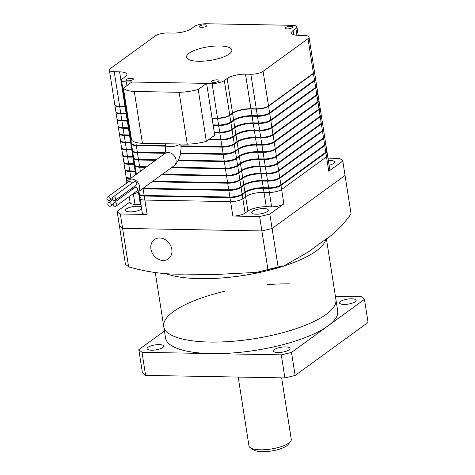 <?xml version="1.0" encoding="UTF-8"?>
<svg xmlns="http://www.w3.org/2000/svg" width="475" height="475" viewBox="0 0 475 475"><rect width="100%" height="100%" fill="white"/><g stroke="black" fill="none" stroke-linecap="round" stroke-linejoin="round"><path stroke-width="0.71" d="M142.369 188.801A9.173 2.749 -8.9 0 0 143.1 188.83L228.825 190.392A9.173 2.749 -8.9 0 0 241.074 187.477L243.877 185.434A13.757 4.127 171.1 0 1 262.248 181.064L267.603 181.165A9.173 2.749 -8.9 0 0 279.852 178.25L324.746 145.599A9.173 2.749 -8.9 0 0 325.773 144.032A9.173 2.749 -8.9 0 0 325.678 143.753M325.773 144.032L326.812 150.658A9.173 2.749 171.1 0 1 325.785 152.226L280.891 184.876A9.173 2.749 171.1 0 1 268.642 187.791L263.287 187.696A13.757 4.127 -8.9 0 0 244.916 192.066L242.107 194.103A9.173 2.749 171.1 0 1 229.864 197.018L144.139 195.457A9.173 2.749 171.1 0 1 139.282 193.812L138.896 191.33M126.13 176.73A9.173 2.749 -8.9 0 0 126.124 177.027A9.173 2.749 -8.9 0 0 130.34 178.648M151.988 181.806L227.697 183.19A9.173 2.749 -8.9 0 0 239.946 180.274L242.749 178.232A13.757 4.127 171.1 0 1 261.119 173.862L266.475 173.957A9.173 2.749 -8.9 0 0 278.724 171.042L323.617 138.391A9.173 2.749 -8.9 0 0 324.645 136.83L325.684 143.456A9.173 2.749 171.1 0 1 324.657 145.023L279.763 177.674A9.173 2.749 171.1 0 1 267.514 180.589L262.158 180.488A13.757 4.127 -8.9 0 0 243.788 184.858L240.979 186.901A9.173 2.749 171.1 0 1 228.736 189.816L143.123 188.254M131.094 178.095L130.886 178.095A9.173 2.749 171.1 0 1 126.035 176.451L124.996 169.824A9.173 2.749 -8.9 0 0 129.853 171.463L135.209 171.564A13.757 4.127 171.1 0 1 135.803 171.582M125.002 169.527A9.173 2.749 -8.9 0 0 124.996 169.824M161.625 174.8L226.569 175.982A9.173 2.749 -8.9 0 0 238.818 173.066L241.621 171.03A13.757 4.127 171.1 0 1 259.991 166.654L265.347 166.755A9.173 2.749 -8.9 0 0 277.596 163.839L322.489 131.189A9.173 2.749 -8.9 0 0 323.517 129.622A9.173 2.749 -8.9 0 0 323.422 129.343M323.517 129.622L324.556 136.254A9.173 2.749 171.1 0 1 323.528 137.815L278.635 170.466A9.173 2.749 171.1 0 1 266.386 173.381L261.03 173.286A13.757 4.127 -8.9 0 0 242.66 177.656L239.851 179.698A9.173 2.749 171.1 0 1 227.608 182.608L152.76 181.242M135.998 172.478A9.173 2.749 -8.9 0 0 135.993 172.775A9.173 2.749 -8.9 0 0 137.02 173.791M123.874 162.319A9.173 2.749 -8.9 0 0 123.868 162.616A9.173 2.749 -8.9 0 0 128.725 164.261L134.081 164.356A13.757 4.127 171.1 0 1 134.674 164.374M135.713 171.006A13.757 4.127 -8.9 0 0 135.12 170.988L129.758 170.887A9.173 2.749 171.1 0 1 124.907 169.248L123.868 162.616M171.261 167.788L225.441 168.779A9.173 2.749 -8.9 0 0 237.69 165.864L240.493 163.822A13.757 4.127 171.1 0 1 258.863 159.452L264.219 159.547A9.173 2.749 -8.9 0 0 276.468 156.637L321.361 123.981A9.173 2.749 -8.9 0 0 322.388 122.419L323.428 129.046A9.173 2.749 171.1 0 1 322.4 130.613L277.501 163.263A9.173 2.749 171.1 0 1 265.258 166.179L259.902 166.078A13.757 4.127 -8.9 0 0 241.532 170.448L238.723 172.49A9.173 2.749 171.1 0 1 226.48 175.406L162.397 174.236M134.585 163.798A13.757 4.127 -8.9 0 0 133.992 163.78L128.63 163.685A9.173 2.749 171.1 0 1 123.779 162.04L122.74 155.414A9.173 2.749 -8.9 0 0 127.597 157.053L132.952 157.154A13.757 4.127 171.1 0 1 133.546 157.172M122.746 155.117A9.173 2.749 -8.9 0 0 122.74 155.414M137.518 173.428A9.173 2.749 171.1 0 1 135.898 172.199L134.864 165.573A9.173 2.749 -8.9 0 0 139.715 167.212L145.908 167.325M134.87 165.276A9.173 2.749 -8.9 0 0 134.864 165.573M178.178 160.728L224.313 161.571A9.173 2.749 -8.9 0 0 236.562 158.656L239.364 156.619A13.757 4.127 171.1 0 1 257.735 152.243L263.091 152.344A9.173 2.749 -8.9 0 0 275.34 149.429L320.233 116.779A9.173 2.749 -8.9 0 0 321.26 115.211A9.173 2.749 -8.9 0 0 321.165 114.932M321.26 115.211L322.299 121.843A9.173 2.749 171.1 0 1 321.272 123.405L276.373 156.055A9.173 2.749 171.1 0 1 264.13 158.971L258.774 158.876A13.757 4.127 -8.9 0 0 240.403 163.246L237.595 165.288A9.173 2.749 171.1 0 1 225.352 168.203L172.033 167.23M146.68 166.767L139.626 166.636A9.173 2.749 171.1 0 1 134.769 164.997L133.736 158.365A9.173 2.749 -8.9 0 0 138.587 160.01L155.545 160.318M133.742 158.068A9.173 2.749 -8.9 0 0 133.736 158.365M121.618 147.915A9.173 2.749 -8.9 0 0 121.612 148.212A9.173 2.749 -8.9 0 0 126.469 149.851L131.824 149.952A13.757 4.127 171.1 0 1 132.418 149.963M133.457 156.596A13.757 4.127 -8.9 0 0 132.863 156.578L127.502 156.477A9.173 2.749 171.1 0 1 122.651 154.838L121.612 148.212M180.553 153.591L223.185 154.369A9.173 2.749 -8.9 0 0 235.434 151.454L238.236 149.411A13.757 4.127 171.1 0 1 256.607 145.041L261.962 145.136A9.173 2.749 -8.9 0 0 274.212 142.227L319.105 109.577A9.173 2.749 -8.9 0 0 320.132 108.009L321.171 114.635A9.173 2.749 171.1 0 1 320.144 116.203L275.245 148.853A9.173 2.749 171.1 0 1 263.002 151.768L257.646 151.667A13.757 4.127 -8.9 0 0 239.275 156.043L236.467 158.08A9.173 2.749 171.1 0 1 224.224 160.995L178.463 160.164M132.329 149.387A13.757 4.127 -8.9 0 0 131.735 149.37L126.374 149.275A9.173 2.749 171.1 0 1 121.523 147.63L120.484 141.004A9.173 2.749 -8.9 0 0 125.341 142.648L130.696 142.743A13.757 4.127 171.1 0 1 131.29 142.761M120.49 140.707A9.173 2.749 -8.9 0 0 120.484 141.004M156.317 159.754L138.498 159.434A9.173 2.749 171.1 0 1 133.641 157.789L132.608 151.163A9.173 2.749 -8.9 0 0 137.459 152.802L164.801 153.3M132.614 150.866A9.173 2.749 -8.9 0 0 132.608 151.163M181.028 146.413L222.057 147.161A9.173 2.749 -8.9 0 0 234.3 144.252L237.108 142.209A13.757 4.127 171.1 0 1 255.479 137.839L260.834 137.934A9.173 2.749 -8.9 0 0 273.083 135.019L317.977 102.368A9.173 2.749 -8.9 0 0 319.004 100.801A9.173 2.749 -8.9 0 0 318.909 100.522M319.004 100.801L320.043 107.433A9.173 2.749 171.1 0 1 319.016 109.001L274.117 141.651A9.173 2.749 171.1 0 1 261.873 144.56L256.518 144.465A13.757 4.127 -8.9 0 0 238.147 148.835L235.339 150.878A9.173 2.749 171.1 0 1 223.096 153.793L180.654 153.015M165.027 152.73L137.37 152.226A9.173 2.749 171.1 0 1 132.513 150.587L131.48 143.955A9.173 2.749 -8.9 0 0 136.331 145.599L165.692 146.134M131.486 143.658A9.173 2.749 -8.9 0 0 131.48 143.955M119.362 133.505A9.173 2.749 -8.9 0 0 119.356 133.802A9.173 2.749 -8.9 0 0 124.207 135.44L129.568 135.541A13.757 4.127 171.1 0 1 130.162 135.553M131.201 142.185A13.757 4.127 -8.9 0 0 130.607 142.167L125.246 142.072A9.173 2.749 171.1 0 1 120.395 140.428L119.356 133.802M208.561 139.733L220.928 139.959A9.173 2.749 -8.9 0 0 233.172 137.043L235.98 135.001A13.757 4.127 171.1 0 1 254.351 130.631L259.706 130.732A9.173 2.749 -8.9 0 0 271.955 127.817L316.849 95.166A9.173 2.749 -8.9 0 0 317.876 93.599L318.915 100.225A9.173 2.749 171.1 0 1 317.888 101.793L272.988 134.443A9.173 2.749 171.1 0 1 260.745 137.358L255.39 137.263A13.757 4.127 -8.9 0 0 237.019 141.633L234.211 143.67A9.173 2.749 171.1 0 1 221.967 146.585L180.999 145.837M130.073 134.977A13.757 4.127 -8.9 0 0 129.479 134.965L124.117 134.864A9.173 2.749 171.1 0 1 119.267 133.226L118.228 126.593A9.173 2.749 -8.9 0 0 123.078 128.238L128.44 128.333A13.757 4.127 171.1 0 1 129.034 128.351M118.233 126.297A9.173 2.749 -8.9 0 0 118.228 126.593M165.621 145.558L136.242 145.023A9.173 2.749 171.1 0 1 131.385 143.379L130.352 136.752A9.173 2.749 -8.9 0 0 131.177 137.667M130.358 136.456A9.173 2.749 -8.9 0 0 130.352 136.752M214.32 132.656L219.8 132.751A9.173 2.749 -8.9 0 0 232.043 129.841L234.852 127.799A13.757 4.127 171.1 0 1 253.223 123.429L258.578 123.524A9.173 2.749 -8.9 0 0 270.827 120.608L315.721 87.958A9.173 2.749 -8.9 0 0 316.748 86.397A9.173 2.749 -8.9 0 0 316.653 86.112M316.748 86.397L317.787 93.023A9.173 2.749 171.1 0 1 316.76 94.59L271.86 127.241A9.173 2.749 171.1 0 1 259.617 130.156L254.262 130.055A13.757 4.127 -8.9 0 0 235.891 134.425L233.083 136.468A9.173 2.749 171.1 0 1 220.839 139.383L209.333 139.169M131.082 137.091A9.173 2.749 171.1 0 1 130.257 136.177L129.224 129.55A9.173 2.749 -8.9 0 0 130.049 130.465M129.23 129.253A9.173 2.749 -8.9 0 0 129.224 129.55M117.105 119.094A9.173 2.749 -8.9 0 0 117.099 119.391A9.173 2.749 -8.9 0 0 121.95 121.03L127.312 121.131A13.757 4.127 171.1 0 1 127.906 121.149M128.945 127.775A13.757 4.127 -8.9 0 0 128.351 127.757L122.989 127.662A9.173 2.749 171.1 0 1 118.138 126.018L117.099 119.391M213.192 125.448L218.672 125.548A9.173 2.749 -8.9 0 0 230.915 122.633L233.724 120.597A13.757 4.127 171.1 0 1 252.094 116.221L257.45 116.322A9.173 2.749 -8.9 0 0 269.699 113.406L314.593 80.756A9.173 2.749 -8.9 0 0 315.62 79.188L316.659 85.821A9.173 2.749 171.1 0 1 315.632 87.382L270.732 120.032A9.173 2.749 171.1 0 1 258.489 122.948L253.133 122.853A13.757 4.127 -8.9 0 0 234.763 127.223L231.954 129.265A9.173 2.749 171.1 0 1 219.711 132.175L214.231 132.08M127.817 120.573A13.757 4.127 -8.9 0 0 127.223 120.555L121.861 120.454A9.173 2.749 171.1 0 1 117.01 118.815L115.971 112.183A9.173 2.749 -8.9 0 0 120.822 113.828L126.184 113.923A13.757 4.127 171.1 0 1 126.778 113.941M115.977 111.886A9.173 2.749 -8.9 0 0 115.971 112.183M129.954 129.889A9.173 2.749 171.1 0 1 129.129 128.968L128.096 122.342A9.173 2.749 -8.9 0 0 128.921 123.263M128.102 122.045A9.173 2.749 -8.9 0 0 128.096 122.342M212.064 118.245L217.544 118.346A9.173 2.749 -8.9 0 0 229.787 115.431L232.596 113.388A13.757 4.127 171.1 0 1 250.966 109.018L256.322 109.113A9.173 2.749 -8.9 0 0 268.571 106.198L313.464 73.548A9.173 2.749 -8.9 0 0 314.492 71.986A9.173 2.749 -8.9 0 0 314.456 71.844M314.492 71.986L315.531 78.612A9.173 2.749 171.1 0 1 314.503 80.18L269.604 112.83A9.173 2.749 171.1 0 1 257.361 115.746L252.005 115.645A13.757 4.127 -8.9 0 0 233.635 120.015L230.826 122.057A9.173 2.749 171.1 0 1 218.583 124.972L213.103 124.872M128.826 122.687A9.173 2.749 171.1 0 1 128.001 121.766L126.962 115.14A9.173 2.749 -8.9 0 0 127.793 116.054M114.831 104.832A9.173 2.749 -8.9 0 0 114.843 104.981A9.173 2.749 -8.9 0 0 119.694 106.62L125.056 106.721A13.757 4.127 171.1 0 1 125.649 106.738M126.688 113.365A13.757 4.127 -8.9 0 0 126.095 113.347L120.733 113.252A9.173 2.749 171.1 0 1 115.882 111.607L114.843 104.981M313.987 72.776A8.865 2.66 171.1 0 1 313.197 73.548L268.298 106.198A8.865 2.66 171.1 0 1 256.464 109.013L251.103 108.918A14.066 4.216 -8.9 0 0 232.328 113.383L229.52 115.425A8.865 2.66 171.1 0 1 217.687 118.239L212.052 118.138M121.505 80.269A9.173 2.749 171.1 0 1 122.532 78.702L125.335 76.659A13.757 4.127 -8.9 0 0 126.873 74.314A13.757 4.127 -8.9 0 0 119.593 71.85L114.237 71.749A9.173 2.749 171.1 0 1 109.381 70.11A9.173 2.749 171.1 0 1 110.408 68.543L155.307 35.892A9.173 2.749 171.1 0 1 167.55 32.977L172.906 33.078A13.757 4.127 -8.9 0 0 191.277 28.708L194.085 26.665A9.173 2.749 171.1 0 1 206.328 23.75L292.054 25.312A9.173 2.749 171.1 0 1 296.911 26.956A9.173 2.749 171.1 0 1 295.883 28.524L293.075 30.56A13.757 4.127 -8.9 0 0 291.537 32.912A13.757 4.127 -8.9 0 0 298.817 35.376L304.178 35.471A9.173 2.749 171.1 0 1 309.029 37.115A9.173 2.749 171.1 0 1 308.002 38.677L263.108 71.327A9.173 2.749 171.1 0 1 250.859 74.243L245.504 74.147A13.757 4.127 -8.9 0 0 227.133 78.518L224.331 80.56A9.173 2.749 171.1 0 1 212.082 83.475L126.356 81.908A9.173 2.749 171.1 0 1 121.505 80.269L126.92 114.849A9.173 2.749 171.1 0 0 127.745 115.769A8.865 2.66 171.1 0 1 127.686 115.734M125.632 106.632A14.066 4.216 -8.9 0 0 125.192 106.62L119.837 106.519A8.865 2.66 171.1 0 1 115.567 105.581M315.329 79.373A8.865 2.66 171.1 0 1 314.325 80.75L269.426 113.4A8.865 2.66 171.1 0 1 257.592 116.221L252.231 116.12A14.066 4.216 -8.9 0 0 233.457 120.591L230.648 122.627A8.865 2.66 171.1 0 1 218.815 125.448L213.18 125.347M128.873 122.989A8.865 2.66 171.1 0 1 128.428 122.425M126.76 113.834A14.066 4.216 -8.9 0 0 126.32 113.822L120.965 113.727A8.865 2.66 171.1 0 1 116.304 112.266M316.457 86.575A8.865 2.66 171.1 0 1 315.453 87.952L270.554 120.608A8.865 2.66 171.1 0 1 258.721 123.423L253.359 123.328A14.066 4.216 -8.9 0 0 234.585 127.793L231.776 129.835A8.865 2.66 171.1 0 1 219.943 132.65L214.308 132.549M127.888 121.036A14.066 4.216 -8.9 0 0 127.448 121.03L122.093 120.929A8.865 2.66 171.1 0 1 117.432 119.474M130.002 130.192A8.865 2.66 171.1 0 1 129.556 129.627M317.585 93.777A8.865 2.66 171.1 0 1 316.582 95.16L271.682 127.811A8.865 2.66 171.1 0 1 259.849 130.625L254.487 130.53A14.066 4.216 -8.9 0 0 235.713 135.001L232.904 137.037A8.865 2.66 171.1 0 1 221.071 139.858L208.703 139.632M131.13 137.394A8.865 2.66 171.1 0 1 130.684 136.836M129.016 128.244A14.066 4.216 -8.9 0 0 128.577 128.232L123.221 128.137A8.865 2.66 171.1 0 1 118.56 126.677M318.713 100.985A8.865 2.66 171.1 0 1 317.71 102.362L272.81 135.013A8.865 2.66 171.1 0 1 260.977 137.833L255.615 137.732A14.066 4.216 -8.9 0 0 236.841 142.203L234.033 144.246A8.865 2.66 171.1 0 1 222.199 147.06L181.028 146.312M130.144 135.446A14.066 4.216 -8.9 0 0 129.705 135.434L124.349 135.339A8.865 2.66 171.1 0 1 119.688 133.885M165.68 146.027L136.473 145.498A8.865 2.66 171.1 0 1 131.812 144.038M319.841 108.187A8.865 2.66 171.1 0 1 318.838 109.571L273.944 142.221A8.865 2.66 171.1 0 1 262.105 145.035L256.743 144.94A14.066 4.216 -8.9 0 0 237.969 149.405L235.161 151.448A8.865 2.66 171.1 0 1 223.327 154.268L180.577 153.484M164.843 153.199L137.602 152.701A8.865 2.66 171.1 0 1 132.941 151.246M131.272 142.654A14.066 4.216 -8.9 0 0 130.839 142.643L125.477 142.542A8.865 2.66 171.1 0 1 120.816 141.087M320.969 115.395A8.865 2.66 171.1 0 1 319.966 116.773L275.072 149.423A8.865 2.66 171.1 0 1 263.233 152.243L257.872 152.143A14.066 4.216 -8.9 0 0 239.097 156.613L236.289 158.656A8.865 2.66 171.1 0 1 224.455 161.47L178.232 160.627M132.4 149.857A14.066 4.216 -8.9 0 0 131.967 149.845L126.605 149.75A8.865 2.66 171.1 0 1 121.944 148.289M155.681 160.217L138.73 159.909A8.865 2.66 171.1 0 1 134.069 158.448M322.098 122.597A8.865 2.66 171.1 0 1 321.094 123.981L276.201 156.631A8.865 2.66 171.1 0 1 264.361 159.446L259 159.351A14.066 4.216 -8.9 0 0 240.225 163.816L237.417 165.858A8.865 2.66 171.1 0 1 225.583 168.672L171.404 167.687M146.045 167.224L139.858 167.111A8.865 2.66 171.1 0 1 135.197 165.656M133.528 157.065A14.066 4.216 -8.9 0 0 133.095 157.053L127.733 156.952A8.865 2.66 171.1 0 1 123.073 155.497M323.226 129.806A8.865 2.66 171.1 0 1 322.222 131.183L277.329 163.833A8.865 2.66 171.1 0 1 265.489 166.654L260.128 166.553A14.066 4.216 -8.9 0 0 241.353 171.024L238.545 173.06A8.865 2.66 171.1 0 1 226.712 175.881L161.767 174.693M134.657 164.267A14.066 4.216 -8.9 0 0 134.223 164.255L128.862 164.16A8.865 2.66 171.1 0 1 124.201 162.699M137.192 173.666A8.865 2.66 171.1 0 1 136.325 172.858M324.354 137.008A8.865 2.66 171.1 0 1 323.35 138.391L278.457 171.042A8.865 2.66 171.1 0 1 266.618 173.856L261.256 173.761A14.066 4.216 -8.9 0 0 242.482 178.226L239.673 180.268A8.865 2.66 171.1 0 1 227.84 183.083L152.131 181.705M135.785 171.469A14.066 4.216 -8.9 0 0 135.351 171.463L129.99 171.362A8.865 2.66 171.1 0 1 125.329 169.908M325.482 144.21A8.865 2.66 171.1 0 1 324.478 145.593L279.585 178.244A8.865 2.66 171.1 0 1 267.746 181.058L262.39 180.963A14.066 4.216 -8.9 0 0 243.61 185.434L240.801 187.471A8.865 2.66 171.1 0 1 228.968 190.291L143.242 188.723A8.865 2.66 171.1 0 1 142.512 188.7M130.477 178.547A8.865 2.66 171.1 0 1 126.457 177.11M139.383 194.097A9.173 2.749 -8.9 0 0 139.377 194.388A9.173 2.749 -8.9 0 0 144.228 196.033L229.953 197.594A9.173 2.749 -8.9 0 0 242.203 194.685L245.005 192.642A13.757 4.127 171.1 0 1 263.376 188.272L268.731 188.367A9.173 2.749 -8.9 0 0 280.98 185.452L325.874 152.802A9.173 2.749 -8.9 0 0 326.901 151.24A9.173 2.749 -8.9 0 0 326.806 150.955M326.61 151.418A8.865 2.66 171.1 0 1 325.607 152.796L280.713 185.446A8.865 2.66 171.1 0 1 268.874 188.266L263.518 188.165A14.066 4.216 -8.9 0 0 244.738 192.636L241.929 194.679A8.865 2.66 171.1 0 1 230.096 197.493L144.37 195.932A8.865 2.66 171.1 0 1 139.709 194.471M229.953 197.594L232.845 216.042A9.173 2.749 -8.9 0 0 245.088 213.127L247.897 211.084A13.757 4.127 171.1 0 1 266.261 206.714L264.005 192.304A13.757 4.127 -8.9 0 0 245.64 196.674L242.832 198.716A9.173 2.749 171.1 0 1 230.589 201.632L144.857 200.064A9.173 2.749 171.1 0 1 140.006 198.425A9.173 2.749 -8.9 0 0 144.857 200.064L230.589 201.632A9.173 2.749 -8.9 0 0 242.832 198.716L245.64 196.674A13.757 4.127 171.1 0 1 264.005 192.304L269.367 192.405L264.005 192.304L263.376 188.272M325.874 152.802L328.765 171.249A9.173 2.749 -8.9 0 0 329.787 169.682L327.53 155.272A9.173 2.749 171.1 0 1 326.509 156.839L281.61 189.489A9.173 2.749 171.1 0 1 269.367 192.405A9.173 2.749 -8.9 0 0 281.61 189.489L326.509 156.839A9.173 2.749 -8.9 0 0 327.53 155.272L326.901 151.24M252.67 211.244A8.408 2.518 -8.9 0 0 251.732 212.681A8.408 2.518 -8.9 0 0 258.24 214.124A8.408 2.518 -8.9 0 0 267.407 211.518A8.408 2.518 -8.9 0 0 268.345 210.081A8.408 2.518 -8.9 0 0 261.838 208.638A8.408 2.518 -8.9 0 0 252.67 211.244M329.098 165.252A8.408 2.518 -8.9 0 0 333.545 163.418A8.408 2.518 -8.9 0 0 334.483 161.981A8.408 2.518 -8.9 0 0 328.356 160.514M141.342 206.958A8.408 2.518 -8.9 0 0 134.009 206.494A8.408 2.518 -8.9 0 0 126.386 208.941A8.408 2.518 -8.9 0 0 125.448 210.377A8.408 2.518 -8.9 0 0 131.955 211.82A8.408 2.518 -8.9 0 0 141.123 209.208A8.408 2.518 -8.9 0 0 141.627 208.774M328.765 171.249L342.796 161.043A117.954 35.352 -8.9 0 0 339.601 158.371L327.988 158.157M266.261 206.714L271.623 206.809A9.173 2.749 -8.9 0 0 283.866 203.9L269.836 214.1L272.092 228.511L345.052 175.453L351.072 213.898C342.38 225.928 333.052 235.024 323.089 241.181L308.043 252.124L283.842 265.947L256.494 272.395L278.113 266.956L283.842 265.947M232.845 216.042L259.629 216.529A117.954 35.352 -8.9 0 0 269.836 214.1M141.033 196.858A9.173 2.749 -8.9 0 0 140.006 198.425L142.262 212.836A9.173 2.749 -8.9 0 0 147.119 214.474L120.329 213.987L122.586 228.398L261.891 230.939A117.954 35.352 -8.9 0 0 272.092 228.511L278.113 266.956M129.188 196.597L130.144 202.677A9.173 2.749 -8.9 0 0 134.995 204.321L140.351 204.416A13.757 4.127 171.1 0 1 140.95 204.434M130.025 201.94L117.135 211.316A117.954 35.352 -8.9 0 0 120.329 213.987M117.135 211.316L119.391 225.726A117.954 35.352 -8.9 0 0 122.586 228.398L128.606 266.843C147.612 272.306 166.369 274.722 184.864 274.075L213.596 274.598L256.494 272.395M259.629 216.529L267.906 269.384M342.796 161.043L345.052 175.453L272.092 228.511M126.237 79.503A3.824 1.146 -8.9 0 0 125.81 80.156A3.824 1.146 -8.9 0 0 128.767 80.809A3.824 1.146 -8.9 0 0 132.935 79.622A3.824 1.146 -8.9 0 0 133.362 78.969A3.824 1.146 -8.9 0 0 130.399 78.316A3.824 1.146 -8.9 0 0 126.237 79.503M211.963 81.065A3.824 1.146 -8.9 0 0 211.535 81.718A3.824 1.146 -8.9 0 0 214.492 82.371A3.824 1.146 -8.9 0 0 218.66 81.189A3.824 1.146 -8.9 0 0 219.088 80.536A3.824 1.146 -8.9 0 0 216.125 79.877A3.824 1.146 -8.9 0 0 211.963 81.065M285.481 27.597A3.824 1.146 -8.9 0 0 285.053 28.251A3.824 1.146 -8.9 0 0 288.01 28.91A3.824 1.146 -8.9 0 0 292.178 27.722A3.824 1.146 -8.9 0 0 292.606 27.069A3.824 1.146 -8.9 0 0 289.643 26.416A3.824 1.146 -8.9 0 0 285.481 27.597M199.755 26.036A3.824 1.146 -8.9 0 0 199.328 26.689A3.824 1.146 -8.9 0 0 202.285 27.342A3.824 1.146 -8.9 0 0 206.453 26.161A3.824 1.146 -8.9 0 0 206.88 25.508A3.824 1.146 -8.9 0 0 203.917 24.848A3.824 1.146 -8.9 0 0 199.755 26.036M189.115 53.248A22.931 6.876 -8.9 0 0 186.55 57.16A22.931 6.876 -8.9 0 0 204.303 61.091A22.931 6.876 -8.9 0 0 229.3 53.978A22.931 6.876 -8.9 0 0 231.859 50.065A22.931 6.876 -8.9 0 0 214.106 46.128A22.931 6.876 -8.9 0 0 189.115 53.248M309.029 37.115L314.444 71.695A9.173 2.749 171.1 0 1 313.417 73.263L268.523 105.913A9.173 2.749 171.1 0 1 256.274 108.828L250.919 108.728A13.757 4.127 -8.9 0 0 232.548 113.103L229.746 115.14A9.173 2.749 171.1 0 1 217.497 118.055L212.022 117.954M125.602 106.448A13.757 4.127 -8.9 0 0 125.008 106.43L119.653 106.335A9.173 2.749 171.1 0 1 114.796 104.69L109.381 70.11M290.516 441.518L288.058 444.564A18.347 5.498 171.1 0 1 286.657 445.841A18.347 5.498 171.1 0 1 269.533 451.25A18.347 5.498 171.1 0 1 253.644 449.95L250.367 447.8A21.405 6.413 -8.9 0 0 268.903 449.32A21.405 6.413 -8.9 0 0 288.883 443.009A21.405 6.413 -8.9 0 0 290.516 441.518A21.405 6.413 -8.9 0 0 291.276 439.357L281.645 377.857M238.195 377.061L248.983 445.978A21.405 6.413 -8.9 0 0 250.367 447.8M116.678 204.541A1.989 1.639 -126 0 0 115.526 202.884A1.989 1.639 -126 0 0 113.768 202.902A1.989 1.639 -126 0 0 113.192 204.476A1.989 1.639 -126 0 0 114.344 206.132A1.989 1.639 -126 0 0 116.102 206.114A1.989 1.639 -126 0 0 116.678 204.541M116.102 206.114L137.15 190.813A1.989 1.639 -126 0 0 137.72 189.234A1.989 1.639 -126 0 0 136.568 187.583A1.989 1.639 -126 0 0 134.811 187.595L113.768 202.902M115.775 198.776A1.989 1.639 -126 0 0 114.623 197.125A1.989 1.639 -126 0 0 112.866 197.137A1.989 1.639 -126 0 0 112.29 198.71A1.989 1.639 -126 0 0 113.442 200.367A1.989 1.639 -126 0 0 115.199 200.349A1.989 1.639 -126 0 0 115.775 198.776M115.199 200.349L136.248 185.048A1.989 1.639 -126 0 0 136.818 183.469A1.989 1.639 -126 0 0 135.666 181.818A1.989 1.639 -126 0 0 133.908 181.83L112.866 197.137M110.414 198.681A1.989 1.639 -126 0 0 109.262 197.024A1.989 1.639 -126 0 0 107.504 197.042A1.989 1.639 -126 0 0 106.934 198.615A1.989 1.639 -126 0 0 108.086 200.266A1.989 1.639 -126 0 0 109.844 200.254A1.989 1.639 -126 0 0 110.414 198.681M131.486 183.593A1.989 1.639 -126 0 0 131.462 183.374A1.989 1.639 -126 0 0 130.31 181.717A1.989 1.639 -126 0 0 128.553 181.735L107.504 197.042M111.316 204.44A1.989 1.639 -126 0 0 110.164 202.789A1.989 1.639 -126 0 0 108.407 202.801A1.989 1.639 -126 0 0 107.837 204.381A1.989 1.639 -126 0 0 108.989 206.031A1.989 1.639 -126 0 0 110.746 206.019A1.989 1.639 -126 0 0 111.316 204.44M132.388 189.359A1.989 1.639 -126 0 0 132.365 189.139A1.989 1.639 -126 0 0 131.961 188.165M126.225 183.427A7.642 6.294 54 0 1 128.357 180.09A7.642 6.294 54 0 1 131.723 179.069A7.642 6.294 54 0 1 138.979 184.413A7.642 6.294 54 0 1 137.346 192.452A7.642 6.294 54 0 1 133.98 193.479A7.642 6.294 54 0 1 133.517 193.45M206.607 83.374L131.836 82.009L123.417 88.13L131.539 140.006A24.872 7.452 -8.9 0 0 142.411 143.343L187.257 144.157A24.872 7.452 -8.9 0 0 206.34 141.348L214.73 135.244L206.607 83.374L198.217 89.472L206.34 141.348M123.417 88.13A24.872 7.452 -8.9 0 0 134.288 91.467L142.411 143.343M134.288 91.467L179.134 92.287L187.257 144.157M179.134 92.287A24.872 7.452 -8.9 0 0 198.217 89.472M325.886 239.133A87.139 26.119 171.1 0 1 316.243 250.972A87.139 26.119 171.1 0 1 241.698 275.726A87.139 26.119 171.1 0 1 165.282 273.41A87.139 26.119 -8.9 0 0 241.698 275.726A87.139 26.119 -8.9 0 0 316.243 250.972A87.139 26.119 -8.9 0 0 325.886 239.133M150.925 249.031A11.922 9.821 -126 0 0 157.837 258.952A11.922 9.821 -126 0 0 168.388 258.863A11.922 9.821 -126 0 0 171.819 249.411A11.922 9.821 -126 0 0 164.908 239.489A11.922 9.821 -126 0 0 154.357 239.578A11.922 9.821 -126 0 0 150.925 249.031M119.391 225.726L125.412 264.165L128.606 266.843M122.586 228.398L261.891 230.939M224.758 291.282A87.139 26.119 -8.9 0 0 163.732 326.468A87.139 26.119 -8.9 0 0 209.837 342.059A87.139 26.119 -8.9 0 0 296.157 328.658A87.139 26.119 -8.9 0 0 335.914 299.499L337.719 311.03A87.139 26.119 -8.9 0 1 327.976 325.903L291.502 352.432L281.295 354.861L211.642 353.59A87.139 26.119 -8.9 0 0 327.976 325.903L364.456 299.375L361.267 296.703L335.403 296.228M277.845 352.515A8.408 2.518 171.1 0 1 273.392 351.013A8.408 2.518 171.1 0 1 277.228 348.199A8.408 2.518 171.1 0 1 285.558 346.904A8.408 2.518 171.1 0 1 290.011 348.412A8.408 2.518 171.1 0 1 286.17 351.227A8.408 2.518 171.1 0 1 277.845 352.515M151.561 350.212A8.408 2.518 171.1 0 1 147.107 348.709A8.408 2.518 171.1 0 1 150.943 345.895A8.408 2.518 171.1 0 1 159.273 344.601A8.408 2.518 171.1 0 1 163.721 346.109A8.408 2.518 171.1 0 1 159.885 348.917A8.408 2.518 171.1 0 1 151.561 350.212M343.983 304.422A8.408 2.518 171.1 0 1 339.53 302.913A8.408 2.518 171.1 0 1 343.366 300.099A8.408 2.518 171.1 0 1 351.696 298.805A8.408 2.518 171.1 0 1 356.149 300.313A8.408 2.518 171.1 0 1 352.313 303.127A8.408 2.518 171.1 0 1 343.983 304.422M155.289 272.573L165.537 337.992A87.139 26.119 -8.9 0 0 211.642 353.59L141.989 352.319L138.801 349.647L164.439 330.998M364.456 299.375L368.066 322.43L295.112 375.488L284.905 377.916L145.599 375.375L141.989 352.319M284.905 377.916L281.295 354.861M145.599 375.375L142.411 372.703L138.801 349.647M295.112 375.488L291.502 352.432M289.809 283.902A87.139 26.119 -8.9 0 0 267.051 284.662M163.732 326.468A87.139 26.119 -8.9 0 0 231.2 341.412A87.139 26.119 -8.9 0 0 326.171 314.379A87.139 26.119 -8.9 0 0 335.914 299.499L326.402 238.753M244.916 192.066L243.877 185.434M263.287 187.696L262.248 181.064M242.107 194.103L241.074 187.477M229.864 197.018L228.825 190.392M144.139 195.457L143.1 188.83M325.785 152.226L324.746 145.599M280.891 184.876L279.852 178.25M268.642 187.791L267.603 181.165M267.514 180.589L266.475 173.957M262.158 180.488L261.119 173.862M279.763 177.674L278.724 171.042M324.657 145.023L323.617 138.391M130.886 178.095L129.853 171.463M135.708 174.747L135.209 171.564M228.736 189.816L227.697 183.19M240.979 186.901L239.946 180.274M243.788 184.858L242.749 178.232M242.66 177.656L241.621 171.03M261.03 173.286L259.991 166.654M239.851 179.698L238.818 173.066M227.608 182.608L226.569 175.982M135.12 170.988L134.081 164.356M129.758 170.887L128.725 164.261M323.528 137.815L322.489 131.189M278.635 170.466L277.596 163.839M266.386 173.381L265.347 166.755M265.258 166.179L264.219 159.547M259.902 166.078L258.863 159.452M277.501 163.263L276.468 156.637M322.4 130.613L321.361 123.981M128.63 163.685L127.597 157.053M133.992 163.78L132.952 157.154M140.363 171.356L139.715 167.212M226.48 175.406L225.441 168.779M238.723 172.49L237.69 165.864M241.532 170.448L240.493 163.822M240.403 163.246L239.364 156.619M258.774 158.876L257.735 152.243M237.595 165.288L236.562 158.656M225.352 168.203L224.313 161.571M139.626 166.636L138.587 160.01M132.863 156.578L131.824 149.952M127.502 156.477L126.469 149.851M321.272 123.405L320.233 116.779M276.373 156.055L275.34 149.429M264.13 158.971L263.091 152.344M263.002 151.768L261.962 145.136M257.646 151.667L256.607 145.041M275.245 148.853L274.212 142.227M320.144 116.203L319.105 109.577M126.374 149.275L125.341 142.648M131.735 149.37L130.696 142.743M138.498 159.434L137.459 152.802M224.224 160.995L223.185 154.369M236.467 158.08L235.434 151.454M239.275 156.043L238.236 149.411M238.147 148.835L237.108 142.209M256.518 144.465L255.479 137.839M235.339 150.878L234.3 144.252M223.096 153.793L222.057 147.161M137.37 152.226L136.331 145.599M130.607 142.167L129.568 135.541M125.246 142.072L124.207 135.44M319.016 109.001L317.977 102.368M274.117 141.651L273.083 135.019M261.873 144.56L260.834 137.934M260.745 137.358L259.706 130.732M255.39 137.263L254.351 130.631M272.988 134.443L271.955 127.817M317.888 101.793L316.849 95.166M124.117 134.864L123.078 128.238M129.479 134.965L128.44 128.333M136.242 145.023L135.826 142.381M221.967 146.585L220.928 139.959M234.211 143.67L233.172 137.043M237.019 141.633L235.98 135.001M235.891 134.425L234.852 127.799M254.262 130.055L253.223 123.429M233.083 136.468L232.043 129.841M220.839 139.383L219.8 132.751M128.351 127.757L127.312 121.131M122.989 127.662L121.95 121.03M316.76 94.59L315.721 87.958M271.86 127.241L270.827 120.608M259.617 130.156L258.578 123.524M258.489 122.948L257.45 116.322M253.133 122.853L252.094 116.221M270.732 120.032L269.699 113.406M315.632 87.382L314.593 80.756M121.861 120.454L120.822 113.828M127.223 120.555L126.184 113.923M219.711 132.175L218.672 125.548M231.954 129.265L230.915 122.633M234.763 127.223L233.724 120.597M233.635 120.015L232.596 113.388M252.005 115.645L250.966 109.018M230.826 122.057L229.787 115.431M218.583 124.972L217.544 118.346M126.095 113.347L125.056 106.721M120.733 113.252L119.694 106.62M314.503 80.18L313.464 73.548M269.604 112.83L268.571 106.198M257.361 115.746L256.322 109.113M314.325 80.75L314.26 80.352M269.426 113.4L269.367 112.997M257.592 116.221L257.515 115.746M252.231 116.12L252.16 115.651M233.457 120.591L233.391 120.193M230.648 122.627L230.589 122.223M218.815 125.448L218.737 124.972M126.32 113.822L126.249 113.353M120.965 113.727L120.893 113.252M315.453 87.952L315.394 87.56M270.554 120.608L270.495 120.199M258.721 123.423L258.643 122.948M253.359 123.328L253.288 122.853M234.585 127.793L234.519 127.395M231.776 129.835L231.717 129.432M219.943 132.65L219.866 132.181M127.448 121.03L127.377 120.555M122.093 120.929L122.022 120.46M316.582 95.16L316.522 94.763M271.682 127.811L271.623 127.407M259.849 130.625L259.772 130.156M254.487 130.53L254.416 130.061M235.713 135.001L235.648 134.603M232.904 137.037L232.845 136.634M221.071 139.858L220.994 139.383M128.577 128.232L128.505 127.763M123.221 128.137L123.15 127.662M317.71 102.362L317.65 101.965M272.81 135.013L272.751 134.609M260.977 137.833L260.9 137.358M255.615 137.732L255.544 137.263M236.841 142.203L236.776 141.805M234.033 144.246L233.973 143.836M222.199 147.06L222.122 146.591M136.473 145.498L136.396 145.023M129.705 135.434L129.633 134.965M124.349 135.339L124.278 134.87M318.838 109.571L318.778 109.173M273.944 142.221L273.879 141.817M262.105 145.035L262.028 144.566M256.743 144.94L256.672 144.465M237.969 149.405L237.91 149.013M235.161 151.448L235.101 151.044M223.327 154.268L223.25 153.793M137.602 152.701L137.524 152.232M130.839 142.643L130.762 142.173M125.477 142.542L125.406 142.072M319.966 116.773L319.907 116.375M275.072 149.423L275.007 149.019M263.233 152.243L263.156 151.768M257.872 152.143L257.8 151.673M239.097 156.613L239.038 156.216M236.289 158.656L236.229 158.246M224.455 161.47L224.378 161.001M138.73 159.909L138.653 159.434M131.967 149.845L131.89 149.376M126.605 149.75L126.534 149.275M321.094 123.981L321.035 123.583M276.201 156.631L276.135 156.222M264.361 159.446L264.284 158.977M259 159.351L258.928 158.876M240.225 163.816L240.166 163.418M237.417 165.858L237.357 165.454M225.583 168.672L225.506 168.203M139.858 167.111L139.781 166.642M133.095 157.053L133.018 156.578M127.733 156.952L127.662 156.483M322.222 131.183L322.163 130.785M277.329 163.833L277.263 163.43M265.489 166.654L265.412 166.179M260.128 166.553L260.057 166.084M241.353 171.024L241.294 170.626M238.545 173.06L238.486 172.657M226.712 175.881L226.634 175.406M134.223 164.255L134.146 163.786M128.862 164.16L128.79 163.685M323.35 138.391L323.291 137.993M278.457 171.042L278.392 170.632M266.618 173.856L266.54 173.387M261.256 173.761L261.185 173.286M242.482 178.226L242.422 177.828M239.673 180.268L239.614 179.865M227.84 183.083L227.763 182.614M135.351 171.463L135.274 170.988M129.99 171.362L129.918 170.893M324.478 145.593L324.419 145.196M279.585 178.244L279.52 177.84M267.746 181.058L267.668 180.589M262.39 180.963L262.313 180.494M243.61 185.434L243.55 185.036M240.801 187.471L240.742 187.067M228.968 190.291L228.891 189.816M143.242 188.723L143.165 188.254M325.607 152.796L325.547 152.404M280.713 185.446L280.648 185.042M268.874 188.266L268.797 187.791M263.518 188.165L263.441 187.696M244.738 192.636L244.678 192.238M241.929 194.679L241.87 194.275M230.096 197.493L230.019 197.024M144.37 195.932L144.293 195.457M271.623 206.809L268.731 188.367M283.866 203.9L280.98 185.452M147.119 214.474L144.228 196.033M245.088 213.127L242.203 194.685M247.897 211.084L245.005 192.642M133.315 193.598L134.995 204.321M138.362 191.716L140.351 204.416M250.919 108.728L245.504 74.147M232.548 113.103L227.133 78.518M229.746 115.14L224.331 80.56M217.497 118.055L212.082 83.475M126.932 85.577L126.356 81.908M125.008 106.43L119.593 71.85M119.653 106.335L114.237 71.749M296.94 35.275L295.883 28.524M293.722 34.675L293.075 30.56M313.417 73.263L308.002 38.677M268.523 105.913L263.108 71.327M256.274 108.828L250.859 74.243M165.342 143.759L165.585 145.32A7.642 2.292 -8.9 0 0 169.628 146.686A7.642 2.292 -8.9 0 0 180.12 144.032M128.357 180.09L164.831 153.562A7.642 6.294 54 0 1 168.203 152.54A7.642 6.294 54 0 1 175.459 157.884A7.642 6.294 54 0 1 173.826 165.923L137.346 192.452M126.867 181.759L126.124 177.027M136.236 174.355L135.993 172.775M140.006 198.425L139.377 194.388M298.223 35.358L296.911 26.956M165.585 145.32C165.727 150.237 165.359 153.087 164.487 153.864M108.407 202.801L112.694 199.684M180.838 144.044L181.058 148.408L180.191 155.307L178.588 159.903L175.774 164.178L173.826 165.923M110.746 206.019L113.169 204.256M109.844 200.254L112.266 198.491"/></g></svg>

